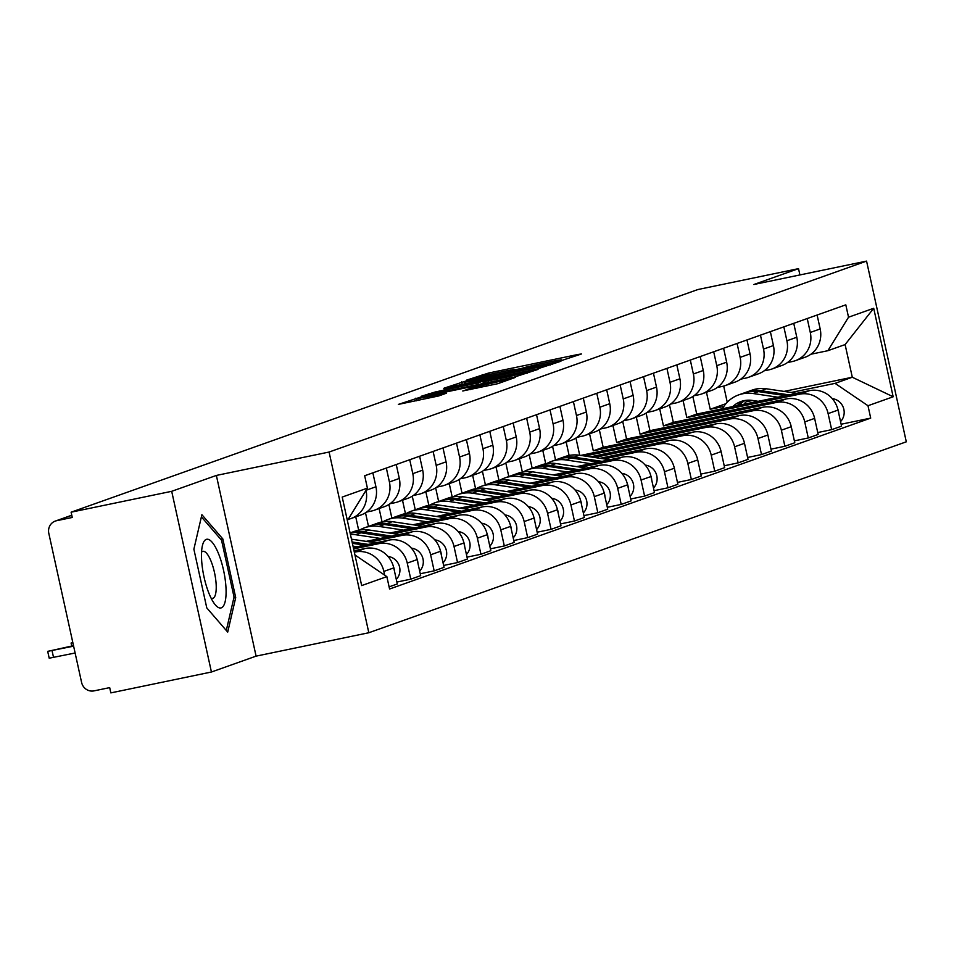 <?xml version="1.0" encoding="UTF-8"?>
<svg xmlns="http://www.w3.org/2000/svg" width="954" height="954" viewBox="0 0 954 954"><rect width="100%" height="100%" fill="white"/><g stroke="black" fill="none" stroke-linecap="round" stroke-linejoin="round"><path stroke-width="1.43" d="M561.298 360.624L581.427 353.982L577.945 354.483L488.639 373.026L466.566 380.133L475.533 377.975A16.957 0.656 -12.4 0 1 496.128 373.002L503.569 371.464A16.957 0.656 -12.4 0 1 515.422 369.496A16.957 0.656 -12.4 0 1 514.731 369.83L521.683 368.399A16.957 0.656 -12.4 0 1 542.266 363.426L549.707 361.876A16.957 0.656 -12.4 0 1 561.56 359.908A16.957 0.656 -12.4 0 1 560.88 360.254L558.71 361.053L561.298 360.624M462.809 390.949L497.797 383.687L515.363 377.414L422.36 396.566L398.355 404.401L438.745 395.946L446.389 393.203L417.769 398.581L435.549 394.133L494.351 381.934L504.249 380.288L470.239 388.314L462.845 391.068M329.082 452.041L216.367 475.438L171.696 491.31L71.109 512.191L697.923 289.527L798.522 268.646L753.851 284.507L866.566 261.11L329.082 452.041L368.816 632.74L906.3 441.809L866.566 261.11M537.114 368.995L560.904 361.268L557.422 361.781L468.116 380.312L444.099 388.147L537.114 368.995M538.032 369.401L514.242 377.116L421.227 396.268L435.298 391.975L477.954 382.9L483.094 381.04L479.397 381.66L443.741 388.755L538.032 369.401M171.696 491.31L211.43 672.01L110.843 692.89L109.686 687.619L94.017 690.875A10.792 10.315 -109.6 0 1 81.591 682.432L48.809 533.346A10.792 10.315 -109.6 0 1 55.308 521.075L71.777 515.22M211.43 672.01L256.089 656.137L368.816 632.74M71.109 512.191L72.265 517.462L56.596 520.717A10.792 10.315 -109.6 0 0 55.308 521.075M799.905 274.955L798.522 268.646M807.227 318.541L810.292 332.469A24.828 23.731 70.4 0 1 795.35 360.684L805.236 357.178A24.828 23.731 -109.6 0 0 820.178 328.951L817.113 315.023M683.088 400.573L686.82 417.59L799.547 394.193A24.828 23.731 70.4 0 1 828.12 413.595L838.017 410.077A24.828 23.731 -109.6 0 0 809.433 390.675L696.718 414.072L692.854 396.506M838.017 410.077L841.547 426.152L831.661 429.658L817.745 432.544M795.35 360.684A24.828 23.731 70.4 0 1 792.369 361.53L787.491 362.532M828.12 413.595L831.661 429.658M783.842 326.852L786.907 340.769A24.828 23.731 70.4 0 1 771.965 368.995L781.863 365.477A24.828 23.731 -109.6 0 0 796.793 337.251L793.74 323.334M794.372 440.855L808.276 437.969L818.162 434.452L814.633 418.389A24.828 23.731 -109.6 0 0 786.06 398.975L673.333 422.383L669.469 404.806M771.965 368.995A24.828 23.731 70.4 0 1 768.984 369.83L764.106 370.844M659.703 408.872L663.447 425.889L776.162 402.493A24.828 23.731 70.4 0 1 804.747 421.895L808.276 437.969M760.457 335.152L763.522 349.081A24.828 23.731 70.4 0 1 748.58 377.295L758.478 373.789A24.828 23.731 -109.6 0 0 773.42 345.563L770.355 331.634M770.987 449.155L784.892 446.269L794.789 442.763L791.248 426.688A24.828 23.731 -109.6 0 0 762.675 407.286L649.948 430.683L646.096 413.118M748.58 377.295A24.828 23.731 70.4 0 1 745.599 378.142L740.721 379.143M636.318 417.184L640.062 434.201L752.778 410.804A24.828 23.731 70.4 0 1 781.362 430.206L784.892 446.269M737.084 343.464L740.137 357.38A24.828 23.731 70.4 0 1 725.207 385.607L735.093 382.089A24.828 23.731 -109.6 0 0 750.035 353.862L746.97 339.946M747.602 457.467L761.507 454.581L771.404 451.063L767.875 435A24.828 23.731 -109.6 0 0 739.29 415.586L626.575 438.995L622.712 421.429M725.207 385.607A24.828 23.731 70.4 0 1 722.214 386.442L717.348 387.455M612.933 425.484L616.678 442.501L729.405 419.104A24.828 23.731 70.4 0 1 757.977 438.506L761.507 454.581M713.699 351.764L716.764 365.692A24.828 23.731 70.4 0 1 701.822 393.919L711.708 390.401A24.828 23.731 -109.6 0 0 726.65 362.174L723.585 348.258M724.217 465.779L738.134 462.881L748.019 459.375L744.49 443.3A24.828 23.731 -109.6 0 0 715.905 423.898L603.19 447.295L599.327 429.729M701.822 393.919A24.828 23.731 70.4 0 1 698.841 394.753L693.963 395.755M589.56 433.796L593.293 450.813L706.02 427.416A24.828 23.731 70.4 0 1 734.592 446.818L738.134 462.881M690.314 360.075L693.379 373.992A24.828 23.731 70.4 0 1 678.437 402.218L688.335 398.7A24.828 23.731 -109.6 0 0 703.265 370.474L700.212 356.557M579.734 455.285L575.942 438.041M700.844 474.078L714.749 471.193L724.635 467.675L721.105 451.612A24.828 23.731 -109.6 0 0 692.532 432.198L580.676 455.428M678.437 402.218A24.828 23.731 70.4 0 1 675.456 403.053L670.579 404.067M584.766 456.036L682.635 435.716A24.828 23.731 70.4 0 1 711.219 455.13L714.749 471.193M566.175 442.096L569.109 455.463M666.929 368.375L669.994 382.304A24.828 23.731 70.4 0 1 655.052 410.53L664.95 407.012A24.828 23.731 -109.6 0 0 679.892 378.786L676.827 364.869M555.55 459.935L552.569 446.341M677.459 482.39L691.364 479.492L701.262 475.986L697.72 459.911A24.828 23.731 -109.6 0 0 669.148 440.509L590.335 456.871M655.052 410.53A24.828 23.731 70.4 0 1 652.071 411.365L647.194 412.366M594.425 457.479L659.25 444.027A24.828 23.731 70.4 0 1 687.834 463.429L691.364 479.492M542.79 450.407L545.724 463.763M643.556 376.687L646.609 390.603A24.828 23.731 70.4 0 1 631.667 418.83L641.565 415.312A24.828 23.731 -109.6 0 0 656.507 387.097L653.442 373.169M532.165 468.247L529.184 454.653M654.074 490.69L667.979 487.804L677.877 484.286L674.347 468.223A24.828 23.731 -109.6 0 0 645.763 448.809L600.006 458.314M631.667 418.83A24.828 23.731 70.4 0 1 628.686 419.665L623.821 420.678M604.097 458.922L635.865 452.327A24.828 23.731 70.4 0 1 664.449 471.741L667.979 487.804M519.405 458.707L522.351 472.075M620.172 384.987L623.236 398.915A24.828 23.731 70.4 0 1 608.294 427.142L618.18 423.624A24.828 23.731 -109.6 0 0 633.122 395.397L630.057 381.481M508.792 476.547L505.799 462.952M630.689 499.002L644.606 496.104L654.492 492.598L650.962 476.523A24.828 23.731 -109.6 0 0 622.378 457.121L576.621 466.625M608.294 427.142A24.828 23.731 70.4 0 1 605.313 427.976L600.436 428.99M580.712 467.233L612.492 460.639A24.828 23.731 70.4 0 1 641.064 480.041L644.606 496.104M496.032 467.019L498.966 480.375M596.787 393.298L599.851 407.215A24.828 23.731 70.4 0 1 584.909 435.441L594.807 431.923A24.828 23.731 -109.6 0 0 609.737 403.709L606.684 389.781M485.407 484.859L482.414 471.264M607.316 507.301L621.221 504.416L631.107 500.898L627.577 484.835A24.828 23.731 -109.6 0 0 599.005 465.433L553.237 474.925M584.909 435.441A24.828 23.731 70.4 0 1 581.928 436.276L577.051 437.29M557.327 475.533L589.107 468.939A24.828 23.731 70.4 0 1 617.691 488.353L621.221 504.416M472.647 475.319L475.581 488.686M573.402 401.598L576.466 415.527A24.828 23.731 70.4 0 1 561.524 443.753L571.422 440.235A24.828 23.731 -109.6 0 0 586.364 412.009L583.299 398.092M462.022 493.158L459.029 479.564M583.931 515.613L597.836 512.727L607.734 509.209L604.192 493.135A24.828 23.731 -109.6 0 0 575.62 473.733L529.864 483.237M561.524 443.753A24.828 23.731 70.4 0 1 558.543 444.588L553.666 445.601M533.942 483.845L565.722 477.25A24.828 23.731 70.4 0 1 594.306 496.652L597.836 512.727M449.262 483.63L452.196 496.986M550.029 409.91L553.082 423.826A24.828 23.731 70.4 0 1 538.139 452.053L548.037 448.547A24.828 23.731 -109.6 0 0 562.979 420.32L559.915 406.392M438.637 501.47L435.656 487.876M560.547 523.913L574.451 521.027L584.349 517.509L580.819 501.446A24.828 23.731 -109.6 0 0 552.235 482.044L506.479 491.537M538.139 452.053A24.828 23.731 70.4 0 1 535.158 452.888L530.293 453.901M510.569 492.145L542.337 485.55A24.828 23.731 70.4 0 1 570.921 504.964L574.451 521.027M425.878 491.93L428.823 505.298M526.644 418.21L529.708 432.138A24.828 23.731 70.4 0 1 514.766 460.365L524.652 456.847A24.828 23.731 -109.6 0 0 539.594 428.62L536.53 414.704M415.264 509.782L412.271 496.175M537.162 532.225L551.078 529.339L560.964 525.821L557.434 509.746A24.828 23.731 -109.6 0 0 528.85 490.344L483.094 499.848M514.766 460.365A24.828 23.731 70.4 0 1 511.785 461.199L506.908 462.213M487.184 500.456L518.964 493.862A24.828 23.731 70.4 0 1 547.536 513.264L551.078 529.339M402.505 500.242L405.438 513.598M503.259 426.521L506.324 440.438A24.828 23.731 70.4 0 1 491.382 468.664L501.279 465.158A24.828 23.731 -109.6 0 0 516.209 436.932L513.157 423.004M391.879 518.082L388.886 504.487M513.789 540.524L527.693 537.639L537.579 534.121L534.049 518.058A24.828 23.731 -109.6 0 0 505.477 498.656L459.709 508.148M491.382 468.664A24.828 23.731 70.4 0 1 488.4 469.499L483.523 470.513M463.799 508.756L495.579 502.162A24.828 23.731 70.4 0 1 524.163 521.576L527.693 537.639M379.12 508.542L382.053 521.91M479.874 434.821L482.939 448.75A24.828 23.731 70.4 0 1 467.997 476.976L477.894 473.458A24.828 23.731 -109.6 0 0 492.836 445.232L489.772 431.315M368.494 526.393L365.501 512.787M490.404 548.836L504.308 545.95L514.206 542.432L510.664 526.369A24.828 23.731 -109.6 0 0 482.092 506.956L436.336 516.46M467.997 476.976A24.828 23.731 70.4 0 1 465.015 477.811L460.138 478.825M440.414 517.068L472.194 510.473A24.828 23.731 70.4 0 1 500.778 529.875L504.308 545.95M355.735 516.853L358.668 530.209M456.501 443.133L459.554 457.049A24.828 23.731 70.4 0 1 444.612 485.276L454.509 481.77A24.828 23.731 -109.6 0 0 469.451 453.544L466.387 439.615M467.019 557.136L480.923 554.25L490.821 550.732L487.291 534.669A24.828 23.731 -109.6 0 0 458.707 515.267L412.951 524.76M444.612 485.276A24.828 23.731 70.4 0 1 441.63 486.111L436.765 487.124M417.041 525.38L448.809 518.773A24.828 23.731 70.4 0 1 477.394 538.187L480.923 554.25M433.116 451.433L436.181 465.361A24.828 23.731 70.4 0 1 421.239 493.588L431.125 490.07A24.828 23.731 -109.6 0 0 446.067 461.843L443.002 447.927M443.634 565.448L457.55 562.562L467.436 559.044L463.906 542.981A24.828 23.731 -109.6 0 0 435.322 523.567L389.566 533.071M421.239 493.588A24.828 23.731 70.4 0 1 418.246 494.422L413.38 495.436M393.656 533.68L425.436 527.085A24.828 23.731 70.4 0 1 454.009 546.487L457.55 562.562M409.731 459.745L412.796 473.661A24.828 23.731 70.4 0 1 397.854 501.887L407.74 498.382A24.828 23.731 -109.6 0 0 422.682 470.155L419.629 456.227M420.249 573.748L434.165 570.862L444.051 567.356L440.521 551.281A24.828 23.731 -109.6 0 0 411.937 531.879L366.181 541.371M397.854 501.887A24.828 23.731 70.4 0 1 394.873 502.722L389.995 503.736M370.271 541.991L402.051 535.385A24.828 23.731 70.4 0 1 430.636 554.799L434.165 570.862M386.346 468.056L389.411 481.973A24.828 23.731 70.4 0 1 374.469 510.199L384.367 506.681A24.828 23.731 -109.6 0 0 399.309 478.455L396.244 464.538M396.876 582.059L410.78 579.173L420.678 575.656L417.136 559.593A24.828 23.731 -109.6 0 0 388.564 540.179L353.302 547.501M374.469 510.199A24.828 23.731 70.4 0 1 371.488 511.034L366.61 512.048M353.612 548.896L378.666 543.697A24.828 23.731 70.4 0 1 407.251 563.098L410.78 579.173M366.038 490.332A24.828 23.731 70.4 0 1 351.084 518.499L360.982 514.993A24.828 23.731 -109.6 0 0 375.924 486.767L372.859 472.838M389.113 586.865L397.293 583.967L393.763 567.892A24.828 23.731 -109.6 0 0 365.179 548.49L354.029 550.804M351.084 518.499A24.828 23.731 70.4 0 1 348.15 519.334M354.339 552.199L355.282 551.996A24.828 23.731 70.4 0 1 383.866 571.41L384.689 575.167M593.293 450.813L603.19 447.295M616.678 442.501L626.575 438.995M640.062 434.201L649.948 430.683M663.447 425.889L673.333 422.383M686.82 417.59L696.718 414.072M791.152 392.476L835.06 383.365L852.292 377.235L845.113 344.573L827.881 350.702L810.876 354.232M706.461 392.261L710.205 409.278L723.824 406.452M746.111 401.825L752.623 400.477M784.021 391.414L852.292 377.235L893.171 396.781L867.985 405.724L835.06 383.365M710.205 409.278L725.922 403.697M727.246 402.242L723.692 386.084M827.881 350.702L848.523 317.217L873.709 308.273L893.171 396.781M354.948 554.966L386.859 576.633L389.578 589.012L870.704 418.102L867.985 405.724M386.859 576.633L361.673 585.577L342.212 497.07L367.397 488.126L347.387 520.574M848.523 317.217L845.804 304.839L364.678 475.748L367.397 488.126M216.367 475.438L256.089 656.137M206.779 607.901L227.708 632.108L235.71 597.621L222.807 538.915L201.89 514.707L193.877 549.194L206.779 607.901M841.13 424.244L870.704 418.102M873.709 308.273L845.113 344.573M220.803 539.332L222.807 538.915M233.837 598.003L235.71 597.621M552.342 363.283L464.872 381.767A16.957 0.656 -12.4 0 0 464.193 382.101A16.957 0.656 -12.4 0 0 476.046 380.133L529.625 369.019A16.957 0.656 -12.4 0 0 550.208 364.046L552.342 363.283L552.557 364.237M509.102 376.651L526.882 372.215L516.973 373.861L496.259 378.154L484.692 381.564L509.102 376.651L509.424 378.118M758.203 401.312L752.312 400.43A25.376 24.244 -109.6 0 0 741.008 401.503A25.376 24.244 -109.6 0 0 732.744 406.595M737.144 405.677A25.376 24.244 70.4 0 1 743.762 400.716M722.428 408.729A32.388 30.945 70.4 0 1 738.658 394.896L744.06 392.976A32.388 30.945 70.4 0 1 758.478 391.605L785.5 395.648M738.658 394.896A32.388 30.945 70.4 0 1 753.088 393.513L777.868 397.222M748.055 400.179A25.376 24.244 -109.6 0 0 743.858 404.281M739.267 405.235A25.376 24.244 70.4 0 1 745.11 400.465M745.336 392.559A32.388 30.945 70.4 0 1 746.6 392.07A32.388 30.945 70.4 0 1 761.03 390.699L789.101 394.896M746.6 392.07L752.002 390.15A32.388 30.945 70.4 0 1 766.42 388.779L796.721 393.31M832.258 398.629L832.723 398.7A13.499 12.891 70.4 0 1 843.431 407.823A13.499 12.891 70.4 0 1 840.546 421.596M837.743 408.956A13.499 12.891 70.4 0 1 838.781 413.535M218.454 553.499A35.083 10.255 78.3 0 0 202.427 545.569A35.083 10.255 78.3 0 0 209.117 593.734A35.083 10.255 78.3 0 0 214.531 603.87A35.083 10.255 78.3 0 0 225.931 596.357A35.083 10.255 78.3 0 0 218.454 553.499M211.084 598.134A24.017 7.024 78.3 0 0 212.682 598.373A24.017 7.024 78.3 0 0 216.176 584.957A24.017 7.024 78.3 0 0 211.001 561.083A24.017 7.024 78.3 0 0 202.916 551.34A24.017 7.024 78.3 0 0 201.556 552.199M201.389 516.865L221.543 540.202L234.052 597.073L226.289 630.475M546.749 463.584A32.388 30.945 70.4 0 1 551.603 461.342L557.005 459.423A32.388 30.945 70.4 0 1 571.422 458.051L598.444 462.094M551.603 461.342A32.388 30.945 70.4 0 1 566.032 459.971L590.812 463.68M558.281 459.005A32.388 30.945 70.4 0 1 559.545 458.516A32.388 30.945 70.4 0 1 573.974 457.145L602.046 461.342M559.545 458.516L564.947 456.608A32.388 30.945 70.4 0 1 579.364 455.225L609.666 459.756M645.202 465.075L645.667 465.147A13.499 12.891 70.4 0 1 656.376 474.281A13.499 12.891 70.4 0 1 653.49 488.043M650.688 475.402A13.499 12.891 70.4 0 1 651.725 479.981M523.364 471.884A32.388 30.945 70.4 0 1 528.218 469.654L533.62 467.734A32.388 30.945 70.4 0 1 548.037 466.351L575.059 470.394M528.218 469.654A32.388 30.945 70.4 0 1 542.647 468.271L567.439 471.98M534.908 467.305A32.388 30.945 70.4 0 1 536.172 466.828A32.388 30.945 70.4 0 1 550.589 465.445L578.661 469.654M536.172 466.828L541.562 464.908A32.388 30.945 70.4 0 1 555.979 463.537L586.293 468.068M621.817 473.387L622.282 473.446A13.499 12.891 70.4 0 1 633.003 482.581A13.499 12.891 70.4 0 1 630.105 496.354M627.303 483.714A13.499 12.891 70.4 0 1 628.34 488.293M499.979 480.196A32.388 30.945 70.4 0 1 504.845 477.954L510.235 476.034A32.388 30.945 70.4 0 1 524.664 474.663L551.674 478.705M504.845 477.954A32.388 30.945 70.4 0 1 519.262 476.583L544.054 480.291M511.523 475.617A32.388 30.945 70.4 0 1 512.787 475.128A32.388 30.945 70.4 0 1 527.204 473.756L555.276 477.954M512.787 475.128L518.177 473.22A32.388 30.945 70.4 0 1 532.606 471.836L562.908 476.368M598.432 481.687L598.897 481.758A13.499 12.891 70.4 0 1 609.618 490.893A13.499 12.891 70.4 0 1 606.732 504.654M603.93 492.014A13.499 12.891 70.4 0 1 604.955 496.593M476.595 488.496A32.388 30.945 70.4 0 1 481.46 486.266L486.85 484.346A32.388 30.945 70.4 0 1 501.279 482.962L528.301 487.005M481.46 486.266A32.388 30.945 70.4 0 1 495.877 484.882L520.669 488.591M488.138 483.916A32.388 30.945 70.4 0 1 489.402 483.439A32.388 30.945 70.4 0 1 503.819 482.056L531.903 486.266M489.402 483.439L494.804 481.52A32.388 30.945 70.4 0 1 509.221 480.148L539.523 484.68M575.047 489.998L575.512 490.058A13.499 12.891 70.4 0 1 586.233 499.192A13.499 12.891 70.4 0 1 583.347 512.966M580.545 500.325A13.499 12.891 70.4 0 1 581.57 504.904M453.222 496.807A32.388 30.945 70.4 0 1 458.075 494.566L463.477 492.646A32.388 30.945 70.4 0 1 477.894 491.274L504.916 495.317M458.075 494.566A32.388 30.945 70.4 0 1 472.504 493.194L497.284 496.903M464.753 492.228A32.388 30.945 70.4 0 1 466.017 491.739A32.388 30.945 70.4 0 1 480.446 490.368L508.518 494.566M466.017 491.739L471.419 489.831A32.388 30.945 70.4 0 1 485.836 488.448L516.138 492.979M551.674 498.298L552.139 498.37A13.499 12.891 70.4 0 1 562.848 507.504A13.499 12.891 70.4 0 1 559.962 521.266M557.16 508.625A13.499 12.891 70.4 0 1 558.197 513.204M429.837 505.107A32.388 30.945 70.4 0 1 434.69 502.877L440.092 500.957A32.388 30.945 70.4 0 1 454.509 499.574L481.531 503.617M434.69 502.877A32.388 30.945 70.4 0 1 449.119 501.494L473.899 505.203M441.38 500.528A32.388 30.945 70.4 0 1 442.644 500.051A32.388 30.945 70.4 0 1 457.061 498.668L485.133 502.877M442.644 500.051L448.034 498.131A32.388 30.945 70.4 0 1 462.451 496.76L492.753 501.291M528.289 506.61L528.754 506.669A13.499 12.891 70.4 0 1 539.475 515.804A13.499 12.891 70.4 0 1 536.577 529.577M533.775 516.937A13.499 12.891 70.4 0 1 534.812 521.516M406.452 513.419A32.388 30.945 70.4 0 1 411.317 511.177L416.707 509.257A32.388 30.945 70.4 0 1 431.136 507.886L458.147 511.928M411.317 511.177A32.388 30.945 70.4 0 1 425.734 509.806L450.526 513.514M417.995 508.84A32.388 30.945 70.4 0 1 419.259 508.351A32.388 30.945 70.4 0 1 433.676 506.979L461.748 511.177M419.259 508.351L424.649 506.443A32.388 30.945 70.4 0 1 439.078 505.06L469.38 509.591M504.904 514.91L505.37 514.981A13.499 12.891 70.4 0 1 516.09 524.116A13.499 12.891 70.4 0 1 513.204 537.877M510.39 525.249A13.499 12.891 70.4 0 1 511.427 529.816M383.067 521.719A32.388 30.945 70.4 0 1 387.932 519.489L393.322 517.569A32.388 30.945 70.4 0 1 407.752 516.186L434.762 520.228M387.932 519.489A32.388 30.945 70.4 0 1 402.349 518.105L427.142 521.814M394.61 517.14A32.388 30.945 70.4 0 1 395.874 516.663A32.388 30.945 70.4 0 1 410.292 515.291L438.363 519.489M395.874 516.663L401.276 514.743A32.388 30.945 70.4 0 1 415.694 513.371L445.995 517.903M481.52 523.221L481.985 523.293A13.499 12.891 70.4 0 1 492.705 532.415A13.499 12.891 70.4 0 1 489.819 546.189M487.017 533.548A13.499 12.891 70.4 0 1 488.043 538.128M359.694 530.03A32.388 30.945 70.4 0 1 364.547 527.789L369.949 525.869A32.388 30.945 70.4 0 1 384.367 524.497L411.389 528.54M364.547 527.789A32.388 30.945 70.4 0 1 378.976 526.417L403.757 530.126M371.225 525.451A32.388 30.945 70.4 0 1 372.489 524.974A32.388 30.945 70.4 0 1 386.919 523.591L414.99 527.789M372.489 524.974L377.891 523.054A32.388 30.945 70.4 0 1 392.309 521.671L422.61 526.203M458.147 531.521L458.612 531.593A13.499 12.891 70.4 0 1 469.32 540.727A13.499 12.891 70.4 0 1 466.434 554.489M463.632 541.86A13.499 12.891 70.4 0 1 464.67 546.427M350.154 533.155A32.388 30.945 70.4 0 1 360.982 532.797L388.004 536.84M350.428 534.395A32.388 30.945 70.4 0 1 355.592 534.717L380.372 538.426M399.225 534.514L368.924 529.983A32.388 30.945 70.4 0 0 354.506 531.354L350.094 532.928A32.388 30.945 70.4 0 1 363.534 531.903L391.605 536.1M434.762 539.833L435.227 539.904A13.499 12.891 70.4 0 1 445.947 549.027A13.499 12.891 70.4 0 1 443.05 562.8M440.247 550.16A13.499 12.891 70.4 0 1 441.285 554.739M352.384 543.315L364.619 545.151M353.004 546.141L356.999 546.737M352.098 541.991L368.22 544.4M351.477 539.177L375.852 542.826M411.377 548.133L411.842 548.204A13.499 12.891 70.4 0 1 422.562 557.339A13.499 12.891 70.4 0 1 419.677 571.1M416.862 558.472A13.499 12.891 70.4 0 1 417.9 563.039M72.802 642.495L71.085 643.044L72.874 642.829M387.992 556.444L388.457 556.516A13.499 12.891 70.4 0 1 399.177 565.639A13.499 12.891 70.4 0 1 396.292 579.412M393.489 566.771A13.499 12.891 70.4 0 1 394.515 571.351M73.506 645.667L47.7 651.355L73.613 646.156M75.116 653.001L49.203 658.2L47.7 651.355M407.251 563.098L417.136 559.593M430.636 554.799L440.521 551.281M454.009 546.487L463.906 542.981M477.394 538.187L487.291 534.669M500.778 529.875L510.664 526.369M524.163 521.576L534.049 518.058M547.536 513.264L557.434 509.746M570.921 504.964L580.819 501.446M594.306 496.652L604.192 493.135M617.691 488.353L627.577 484.835M641.064 480.041L650.962 476.523M664.449 471.741L674.347 468.223M687.834 463.429L697.72 459.911M711.219 455.13L721.105 451.612M734.592 446.818L744.49 443.3M757.977 438.506L767.875 435M781.362 430.206L791.248 426.688M804.747 421.895L814.633 418.389M383.866 571.41L393.763 567.892M355.282 551.996L365.179 548.49M378.666 543.697L388.564 540.179M389.411 481.973L399.309 478.455M402.051 535.385L411.937 531.879M412.796 473.661L422.682 470.155M425.436 527.085L435.322 523.567M436.181 465.361L446.067 461.843M448.809 518.773L458.707 515.267M459.554 457.049L469.451 453.544M472.194 510.473L482.092 506.956M482.939 448.75L492.836 445.232M495.579 502.162L505.477 498.656M506.324 440.438L516.209 436.932M518.964 493.862L528.85 490.344M529.708 432.138L539.594 428.62M542.337 485.55L552.235 482.044M553.082 423.826L562.979 420.32M565.722 477.25L575.62 473.733M576.466 415.527L586.364 412.009M589.107 468.939L599.005 465.433M599.851 407.215L609.737 403.709M612.492 460.639L622.378 457.121M623.236 398.915L633.122 395.397M635.865 452.327L645.763 448.809M646.609 390.603L656.507 387.097M659.25 444.027L669.148 440.509M669.994 382.304L679.892 378.786M682.635 435.716L692.532 432.198M693.379 373.992L703.265 370.474M706.02 427.416L715.905 423.898M716.764 365.692L726.65 362.174M729.405 419.104L739.29 415.586M740.137 357.38L750.035 353.862M752.778 410.804L762.675 407.286M763.522 349.081L773.42 345.563M776.162 402.493L786.06 398.975M786.907 340.769L796.793 337.251M799.547 394.193L809.433 390.675M810.292 332.469L820.178 328.951M366.086 490.261L375.924 486.767M71.8 515.315L56.596 520.717M482.533 376.067L482.199 374.576M488.973 374.552L488.639 373.026M578.088 355.162L577.945 354.483M462.261 384.534L461.676 381.874M557.565 362.46L557.422 361.781M476.368 381.6L476.046 380.133M529.947 370.474L529.625 369.019M550.422 365L550.208 364.046M429.145 394.777L428.871 393.525M435.62 393.442L435.298 391.975M471.848 385.917L471.526 384.45M478.324 384.569L477.954 382.9M483.404 383.52L482.879 381.147M534.693 370.581L534.538 369.902M488.71 382.411L488.388 380.956M470.525 389.566L470.239 388.314M477 388.23L476.678 386.764M486.802 386.191L486.48 384.724M428 398.402L427.678 396.936M442.835 394.491L442.692 393.811M416.504 400.787L415.92 398.128M511.809 378.714L511.666 378.034M758.478 391.605L753.088 393.513M766.42 388.779L761.03 390.699M571.422 458.051L566.032 459.971M579.364 455.225L573.974 457.145M548.037 466.351L542.647 468.271M555.979 463.537L550.589 465.445M524.664 474.663L519.262 476.583M532.606 471.836L527.204 473.756M501.279 482.962L495.877 484.882M509.221 480.148L503.819 482.056M477.894 491.274L472.504 493.194M485.836 488.448L480.446 490.368M454.509 499.574L449.119 501.494M462.451 496.76L457.061 498.668M431.136 507.886L425.734 509.806M439.078 505.06L433.676 506.979M407.752 516.186L402.349 518.105M415.694 513.371L410.292 515.291M384.367 524.497L378.976 526.417M392.309 521.671L386.919 523.591M360.982 532.797L355.592 534.717M368.924 529.983L363.534 531.903M53.543 657.485L52.041 650.628M561.691 360.54L561.56 359.908M515.554 370.116L515.422 369.496M552.712 364.189L552.497 363.212M464.61 384.045L464.193 382.101M483.63 383.472L483.094 381.04M527.121 373.276L526.882 372.215M485.037 383.174L484.692 381.564M504.475 381.314L504.249 380.288M418.186 400.43L417.769 398.581M71.741 646.037L71.085 643.044"/></g></svg>
